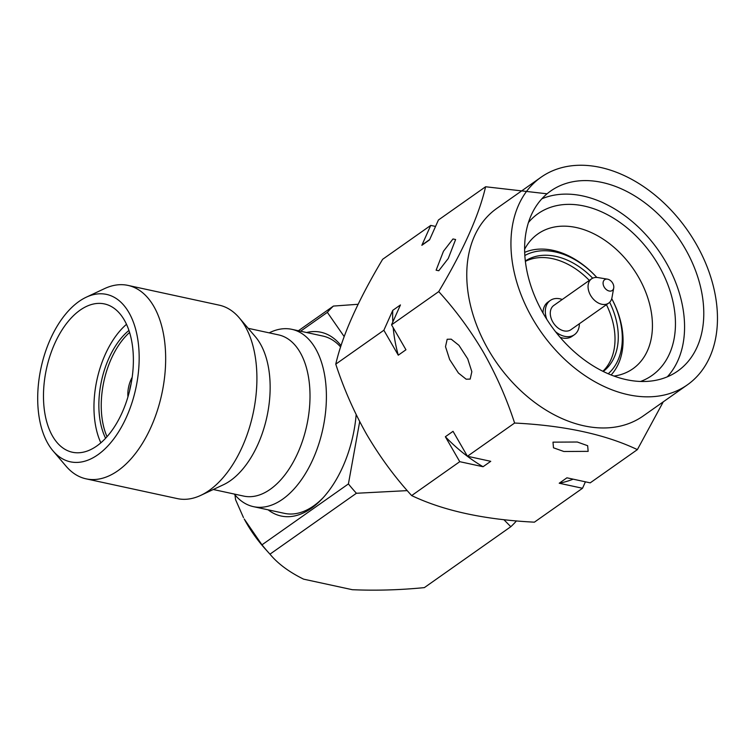 <?xml version="1.0" encoding="UTF-8"?>
<svg xmlns="http://www.w3.org/2000/svg" width="755" height="755" viewBox="0 0 755 755"><rect width="100%" height="100%" fill="white"/><g stroke="black" fill="none" stroke-linecap="round" stroke-linejoin="round"><path stroke-width="1.13" d="M356.171 414.608A94.016 53.237 102.2 0 1 322.3 498.63A94.016 53.237 102.2 0 1 268.138 509.833M269.167 332.851L270.365 332.294A90.713 51.378 102.2 0 1 291.855 329.331A90.713 51.378 102.2 0 1 323.489 425.839A90.713 51.378 102.2 0 1 253.453 506.652L284.456 513.362A90.713 51.378 -77.8 0 0 323.263 497.592M585.408 481.813L582.52 488.268L534.408 522.167C484.587 519.676 443.666 510.814 411.654 495.582C394.988 477.377 380.048 457.086 366.845 434.701C354.161 412.324 343.808 388.806 335.767 364.146C342.336 335.635 357.964 300.688 382.634 259.305L430.746 225.405L435.55 226.443M687.352 384.861L643.175 415.996A127 89.137 -125.2 0 1 488.409 349.82A127 89.137 -125.2 0 1 496.875 208.352L541.052 177.227A127 89.137 -125.2 0 1 695.817 243.393A127 89.137 -125.2 0 1 687.352 384.861A127 89.137 -125.2 0 1 532.586 318.695A127 89.137 -125.2 0 1 541.052 177.227M546.771 193.771L485.597 186.759C479.019 215.26 463.4 250.216 438.721 291.6C455.567 310.05 470.507 330.35 483.53 352.481C496.337 375.15 506.69 398.668 514.608 423.036C564.429 425.527 605.35 434.389 637.371 449.621L663.277 401.82M577.292 442.015L552.99 442.147L553.49 447.809L563.853 451.49L588.154 451.358L587.654 445.705L577.292 442.015M452.972 238.967L455.614 239.514L448.262 258.484L438.768 270.743L436.116 270.196L443.478 251.226L452.972 238.967M447.177 339.269L451.207 339.174L458.927 345.318L467.713 358.833L471.847 371.705L470.176 379.095L466.156 379.199L458.436 373.045L449.65 359.54L445.507 346.658L447.177 339.269M541.873 198.791A110.173 77.331 -125.2 0 1 665.797 261.919A110.173 77.331 -125.2 0 1 667.316 376.83M543.392 313.712A110.173 77.331 -125.2 0 1 550.744 190.977A110.173 77.331 -125.2 0 1 685.002 248.376A110.173 77.331 -125.2 0 1 677.66 371.111A110.173 77.331 -125.2 0 1 543.392 313.712M528.481 222.47A98.962 69.46 -125.2 0 1 658.587 265.241A98.962 69.46 -125.2 0 1 640.514 381.473M613.975 376.075A82.465 57.88 54.8 0 0 632.888 368.761A82.465 57.88 54.8 0 0 638.381 276.896A82.465 57.88 54.8 0 0 537.89 233.927A82.465 57.88 54.8 0 0 524.631 249.282M524.697 252.349A75.868 53.246 -125.2 0 1 553.038 250.349A75.868 53.246 -125.2 0 1 596.799 277.444L596.799 277.444A72.574 50.934 -125.2 0 0 555.321 251.953A72.574 50.934 -125.2 0 0 524.857 255.492M608.2 373.782A72.574 50.934 -125.2 0 0 611.739 298.65L611.739 298.65A75.868 53.246 -125.2 0 1 611.106 374.99M525.395 261.353A67.62 47.461 -125.2 0 1 552.603 258.682A67.62 47.461 -125.2 0 1 589.334 280.407M525.348 260.956A67.62 47.461 -125.2 0 1 555.869 256.379A67.62 47.461 -125.2 0 1 592.675 278.189M579.368 323.744A20.951 14.704 -125.2 0 1 574.404 334.71A20.951 14.704 -125.2 0 1 564.636 336.334A20.951 14.704 -125.2 0 1 555.52 331.69M546.762 319.261A20.951 14.704 -125.2 0 1 550.272 300.462A20.951 14.704 -125.2 0 1 560.04 298.838A20.951 14.704 -125.2 0 1 562.267 299.48M574.404 334.71L572.101 336.334A20.951 14.704 -125.2 0 1 562.333 337.957A20.951 14.704 -125.2 0 1 560.135 337.334M543.005 313.023A20.951 14.704 -125.2 0 1 547.97 302.085L550.272 300.462M613.721 288.023L611.994 297.527A14.845 10.419 -125.2 0 1 608.672 303.104A14.845 10.419 -125.2 0 1 601.754 304.256A14.845 10.419 -125.2 0 1 589.315 292.761A14.845 10.419 -125.2 0 1 591.571 278.831A14.845 10.419 -125.2 0 1 597.932 277.576L607.464 279.152A6.597 4.634 -125.2 0 1 607.709 279.199A6.597 4.634 -125.2 0 1 613.721 288.023A6.597 4.634 -125.2 0 1 609.162 291.005A6.597 4.634 -125.2 0 1 603.141 284.088A6.597 4.634 -125.2 0 1 607.464 279.152M608.672 303.104L570.884 329.718A14.845 10.419 -125.2 0 1 563.966 330.879A14.845 10.419 -125.2 0 1 551.537 319.384A14.845 10.419 -125.2 0 1 553.792 305.454L591.571 278.831M107.012 436.683A67.62 38.297 102.2 0 1 103.416 383.682A67.62 38.297 102.2 0 1 129.586 332.436M105.587 438.24A67.62 38.297 102.2 0 1 101.028 383.172A67.62 38.297 102.2 0 1 128.945 330.426M100.84 442.817A75.868 42.969 102.2 0 1 96.404 382.455A75.868 42.969 102.2 0 1 126.51 324.301M130.945 384.654A75.868 42.969 102.2 0 1 72.367 452.236A75.868 42.969 102.2 0 1 45.913 371.517A75.868 42.969 102.2 0 1 104.492 303.935A75.868 42.969 102.2 0 1 130.945 384.654M40.449 370.677A85.626 48.49 102.2 0 1 86.268 297.196A85.626 48.49 102.2 0 1 136.419 385.503A85.626 48.49 102.2 0 1 52.992 450.839A85.626 48.49 102.2 0 1 40.449 370.677M86.268 297.196L104.53 288.627A98.962 56.04 102.2 0 1 127.982 285.399A98.962 56.04 102.2 0 1 162.485 390.684A98.962 56.04 102.2 0 1 86.079 478.84A98.962 56.04 102.2 0 1 66.072 466.194L52.992 450.839M340.618 346.96A90.713 51.378 -77.8 0 0 322.866 336.05L291.855 329.331M248.187 328.312L278.604 334.899A82.465 46.706 102.2 0 1 307.361 422.64A82.465 46.706 102.2 0 1 243.686 496.092L213.278 489.504M127.982 285.399L219.224 305.162A98.962 56.04 102.2 0 1 239.241 317.808L255.426 336.796A82.465 46.706 102.2 0 1 267.496 414.004A82.465 46.706 102.2 0 1 223.376 484.776L200.773 495.365A98.962 56.04 102.2 0 1 177.331 498.602L86.079 478.84M239.241 317.808A98.962 56.04 102.2 0 1 253.727 410.446A98.962 56.04 102.2 0 1 200.773 495.365M253.453 506.652A90.713 51.378 102.2 0 1 235.107 495.063L234.248 494.053M131.106 383.851A18.139 10.277 -77.8 0 0 129.662 390.505M132.172 377.33A20.951 11.863 -77.8 0 0 127.944 396.875M606.435 304.671A67.62 47.461 -125.2 0 1 602.858 371.3M609.653 302.274A67.62 47.461 -125.2 0 1 603.226 371.479M429.68 239.552L425.886 242.232A140.194 98.395 54.8 0 0 421.856 245.3L430.746 225.405M485.597 186.759L438.428 219.988L429.538 239.882L421.856 245.3M393.204 327.689A140.194 98.395 54.8 0 0 398.272 355.19L383.87 330.246L392.77 310.352A140.194 98.395 54.8 0 0 392.817 322.017M392.77 310.352L400.452 304.935L391.552 324.829L405.954 349.773L398.272 355.19M483.058 466.732L459.757 461.683L445.356 436.739A140.194 98.395 54.8 0 0 483.058 466.732L490.741 461.314L467.439 456.265L453.038 431.322L445.356 436.739M582.52 488.268L559.219 483.228A140.194 98.395 54.8 0 0 573.149 479.161M559.219 483.228L566.911 477.811L590.202 482.86L637.371 449.621M438.721 291.6L391.552 324.829M383.87 330.246L335.767 364.146M514.608 423.036L467.439 456.265M459.757 461.683L411.654 495.582M516.467 520.893A141.846 99.556 -125.2 0 1 510.805 526.707L503.878 519.676M407.275 490.627L356.407 493.27L269.969 554.17C277.793 563.626 289.005 571.96 303.595 579.151L352.33 589.702C375.896 590.721 399.914 590.023 424.367 587.616L510.805 526.707M298.395 330.747L333.427 306.068L358.087 304.284M269.969 554.17A141.846 99.556 -125.2 0 1 269.459 553.613L265.656 549.395A108.862 76.406 -125.2 0 1 244.214 518.978L261.976 544.836L348.414 483.927L359.691 421.62M234.975 494.912L235.56 499.659L243.478 517.6M344.186 336.579L327.349 312.353L300.584 331.218M327.349 312.353A141.846 99.556 -125.2 0 1 333.427 306.068M356.407 493.27A141.846 99.556 -125.2 0 1 348.414 483.927M269.459 553.613A141.846 99.556 -125.2 0 1 261.976 544.836M306.539 332.511A94.016 53.237 102.2 0 1 341.052 345.639"/></g></svg>
